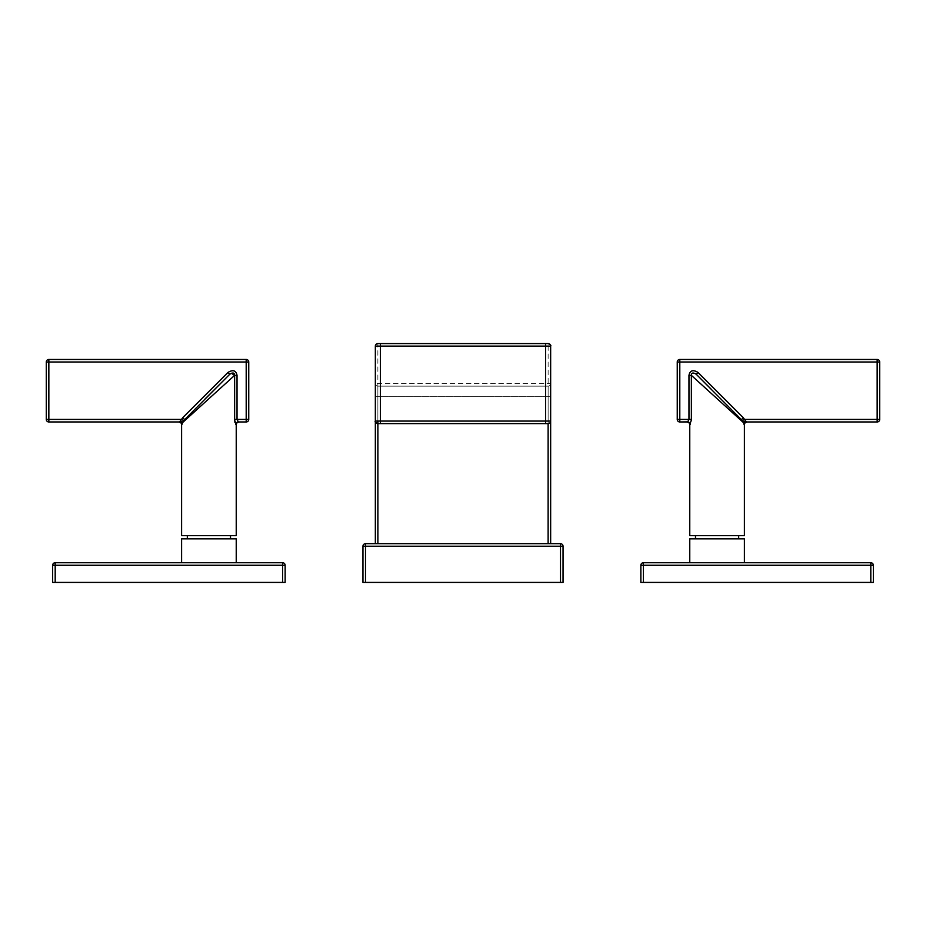 <?xml version="1.0" encoding="UTF-8"?>
<svg xmlns="http://www.w3.org/2000/svg" width="926" height="926" viewBox="0 0 926 926"><rect width="100%" height="100%" fill="white"/><g stroke="black" fill="none" stroke-linecap="round" stroke-linejoin="round"><path stroke-width="0.69" stroke-dasharray="4.63 3.47" d="M550.657 346.116L375.343 346.116A2.546 2.546 0 0 1 377.877 343.581L377.877 386.142L548.123 386.142L377.877 386.142L548.123 386.142L548.123 423.622L377.877 423.622L377.877 386.142L548.123 386.142A2.546 2.546 0 0 0 550.657 383.595A2.546 2.546 0 0 1 548.123 386.142A2.546 2.546 0 0 0 550.657 383.595L375.343 383.595A2.546 2.546 0 0 0 377.877 386.142L377.877 421.075L375.343 421.075A2.546 2.546 0 0 0 377.877 423.622M548.562 343.615A2.546 2.546 0 0 0 548.123 343.581L377.877 343.581M375.343 383.595A2.546 2.546 0 0 0 377.877 386.142A2.546 2.546 0 0 1 375.343 383.595A2.546 2.546 0 0 0 377.877 386.142A2.546 2.546 0 0 1 375.343 383.595A2.546 2.546 0 0 0 377.877 386.142L377.877 396.305L375.343 396.305L377.877 396.305L375.343 396.305L375.343 543.678L548.123 543.678L548.123 386.142A2.546 2.546 0 0 0 550.657 383.595A2.546 2.546 0 0 1 548.123 386.142L548.123 343.581M560.508 543.678L365.492 543.678A2.546 2.546 0 0 0 362.957 546.213L362.957 582.419L563.043 582.419L563.043 546.213A2.546 2.546 0 0 0 560.508 543.678L560.508 546.213L563.043 546.213A2.546 2.546 0 0 0 560.508 543.678M550.657 543.678L548.123 543.678L550.657 543.678L550.657 383.595M375.343 543.678L548.123 543.678M362.957 546.213L365.492 546.213L365.492 582.419M377.877 421.075L548.123 421.075L548.123 423.622A2.546 2.546 0 0 0 550.657 421.075L548.123 421.075L548.123 386.142M870.81 582.419L873.345 582.419L873.345 565.265L643.396 565.265L643.396 582.419L870.81 582.419L870.81 562.73L643.396 562.73L643.396 565.265L640.861 565.265L640.861 582.419L643.396 582.419M717.083 562.73L689.766 562.73L717.083 562.73M870.81 562.73A2.546 2.546 0 0 1 873.345 565.265A2.546 2.546 0 0 0 870.81 562.73M744.4 538.839L689.766 538.839M717.083 538.839L738.682 538.839L717.083 538.839M738.682 535.668L695.484 535.668L738.682 535.668M744.4 535.668L689.766 535.668M879.7 419.42L877.153 419.42L877.153 361.997L879.7 361.997A2.546 2.546 0 0 0 877.153 359.462L877.153 361.997L679.8 361.997L679.8 419.42L677.253 419.42A2.546 2.546 0 0 0 679.8 421.967L679.8 419.42L688.967 419.42L687.648 421.967A2.546 2.5 90 0 1 690.148 424.502L690.356 424.363M689.766 424.502L691.363 419.42L691.363 375.354L688.967 375.354C689.986 370.4 693.007 369.428 698.03 372.449L696.236 374.243C693.088 372.333 691.467 372.703 691.363 375.354L710.08 392.335M742.316 420.543L743.08 422.268L739.967 419.443M738.392 418.008L736.564 416.353M734.665 414.628L732.373 412.556M730.07 410.461L727.304 407.961M724.63 405.53L721.528 402.717M718.588 400.055L712.14 394.21M744.018 424.502A2.546 2.5 90 0 1 746.53 421.967L745.488 420.832L743.08 422.268L744.4 424.502M710.589 388.596L741.46 419.466M877.153 359.462L679.8 359.462A2.546 2.546 0 0 0 677.253 361.997L679.8 361.997L679.8 359.462M745.488 420.832L743.323 417.742L698.03 372.449M711.747 389.765L742.328 420.566L744.562 419.42L877.153 419.42L877.153 421.967M698.609 376.627L697.139 375.157M696.78 374.787L741.529 419.536L743.323 417.742M282.604 582.419L285.139 582.419L285.139 565.265L55.19 565.265L55.19 582.419L282.604 582.419L282.604 562.73L55.19 562.73L55.19 565.265L52.655 565.265L52.655 582.419L55.19 582.419M208.917 562.73L181.6 562.73L208.917 562.73M236.234 538.839L181.6 538.839M208.917 538.839L187.318 538.839L208.917 538.839M187.318 535.668L230.516 535.668L187.318 535.668M236.234 535.668L181.6 535.668M180.35 421.145L179.47 421.967A2.546 2.5 90 0 1 181.982 424.502L183.672 420.566L181.438 419.42L180.501 420.832L182.92 422.268L187.376 418.228M234.324 375.643L199.055 407.625M195.849 410.542L192.944 413.181M190.918 415.01L188.858 416.885M234.66 420.3L234.81 421.7M234.926 422.337L236.234 424.502M48.846 421.967L48.846 419.42L181.438 419.42L182.677 417.742L184.471 419.536L210.422 393.596M46.3 419.42L48.846 419.42L48.846 359.462L246.2 359.462A2.546 2.546 0 0 1 248.747 361.997L46.3 361.997A2.546 2.546 0 0 1 48.846 359.462M237.033 375.366L237.033 419.42L234.637 419.42L234.637 375.354L237.033 375.366C236.014 370.4 232.993 369.428 227.97 372.449L182.677 417.742M231.269 373.213L229.856 374.162M229.764 374.243L227.97 372.449M214.253 389.765L184.587 419.42M246.2 359.462L246.2 419.42L237.033 419.42L238.352 421.967A2.546 2.5 90 0 0 235.852 424.502M246.2 419.42L246.2 421.967A2.546 2.546 0 0 0 248.747 419.42L246.2 419.42M184.54 419.466L205.144 398.863M365.492 543.678L365.492 546.213L560.508 546.213L560.508 582.419M550.657 396.305L377.877 396.305L550.657 396.305L377.877 396.305L377.877 543.678M691.363 419.42L688.967 419.42L688.967 375.354"/><path stroke-width="1.39" d="M380.424 423.622L380.424 421.075L375.343 421.075L375.343 346.116L375.343 421.075A2.546 2.546 -90 0 0 377.877 423.622L548.123 423.622L548.123 543.678M380.424 343.581L377.877 343.581A2.546 2.546 0 0 0 375.343 346.116L380.424 346.116L380.424 343.581L548.123 343.581A2.546 2.546 90 0 1 550.657 346.116L550.657 543.678M375.343 383.595L375.343 396.305L375.343 383.595M375.343 543.678L375.343 396.305M560.508 543.678A2.546 2.546 0 0 1 563.043 546.213L365.492 546.213L365.492 543.678A2.546 2.546 0 0 0 362.957 546.213A2.546 2.546 0 0 1 365.492 543.678L560.508 543.678L560.508 582.419L362.957 582.419L362.957 546.213L365.492 546.213L365.492 582.419M563.043 546.213L563.043 582.419L560.508 582.419M550.657 383.595L550.657 346.116A2.546 2.546 0 0 0 549.431 343.951M550.657 421.075A2.546 2.546 0 0 1 548.123 423.622A2.546 2.546 0 0 0 550.657 421.075L545.576 421.075L545.576 423.622M643.396 582.419L640.861 582.419L640.861 565.265A2.546 2.546 0 0 1 643.396 562.73L870.81 562.73A2.546 2.546 0 0 1 873.345 565.265L873.345 582.419L643.396 582.419L643.396 565.265L640.861 565.265A2.546 2.546 0 0 1 643.396 562.73L643.396 565.265L870.81 565.265L870.81 582.419M873.345 565.265L870.81 565.265L870.81 562.73M689.766 562.73L689.766 538.839L744.4 538.839L744.4 562.73M738.682 538.839L738.682 535.668M695.484 538.839L695.484 535.668M691.34 420.184L689.766 424.502L689.766 535.668L744.4 535.668L744.4 424.502L742.328 420.566L744.562 419.42L745.499 420.832L743.08 422.268L691.363 375.354C691.467 372.703 693.088 372.333 696.236 374.243L742.328 420.566L741.529 419.536L743.323 417.742L744.562 419.42L877.153 419.42L877.153 421.967L746.53 421.967A2.546 2.5 -90 0 0 744.018 424.502M739.967 419.443L738.392 418.008M736.564 416.353L734.665 414.628M732.373 412.556L730.07 410.461M727.304 407.961L724.63 405.53M721.528 402.717L718.588 400.055M712.14 394.21L710.08 392.335M679.8 359.462L679.8 419.42L677.253 419.42L677.253 361.997A2.546 2.546 0 0 1 679.8 359.462L877.153 359.462A2.546 2.546 0 0 1 879.7 361.997L877.153 361.997L877.153 419.42L879.7 419.42L879.7 361.997L879.7 419.42A2.546 2.546 0 0 1 877.153 421.967L746.53 421.967L745.499 420.832M688.967 375.366L688.967 419.42L691.363 419.42L691.363 375.354L688.967 375.366C689.986 370.4 693.007 369.428 698.03 372.449L743.323 417.742M710.589 388.596L696.236 374.243L698.03 372.449M687.902 421.874L679.8 421.967L679.8 419.42L688.967 419.42L687.648 421.967A2.546 2.5 -90 0 1 690.148 424.502M689.766 424.502C690.414 423.888 689.569 423.043 687.231 421.967L679.8 421.967A2.546 2.546 0 0 1 677.253 419.42L677.253 361.997L877.153 361.997L877.153 359.462M879.7 419.42A2.546 2.546 0 0 1 877.153 421.967M696.086 374.104L695.391 373.56M711.747 389.765L698.609 376.627M55.19 582.419L52.655 582.419L52.655 565.265A2.546 2.546 0 0 1 55.19 562.73L282.604 562.73A2.546 2.546 0 0 1 285.139 565.265L285.139 582.419L55.19 582.419L55.19 565.265L52.655 565.265A2.546 2.546 0 0 1 55.19 562.73L55.19 565.265L282.604 565.265L282.604 582.419M282.604 562.73L282.604 565.265L285.139 565.265A2.546 2.546 0 0 0 282.604 562.73A2.546 2.546 0 0 1 285.139 565.265M181.6 562.73L181.6 538.839L236.234 538.839L236.234 562.73M187.318 538.839L187.318 535.668M230.516 538.839L230.516 535.668M184.587 419.42L181.6 424.502L181.6 535.668L236.234 535.668L236.234 424.502L234.66 420.3M181.982 424.502A2.546 2.5 -90 0 0 179.47 421.967L48.846 421.967A2.546 2.546 0 0 1 46.3 419.42L46.3 361.997L46.3 419.42A2.546 2.546 0 0 0 48.846 421.967L179.47 421.967L180.501 420.832L179.47 421.967L180.501 420.832L182.92 422.268L234.324 375.643M199.055 407.625L195.849 410.542M192.944 413.181L190.918 415.01M188.858 416.885L187.376 418.228M234.81 421.7L234.926 422.337M229.856 374.162L210.422 393.596M183.626 420.647L229.764 374.243C232.912 372.333 234.533 372.703 234.637 375.354L231.269 373.213M205.144 398.863L214.253 389.765M46.3 419.42L48.846 419.42L48.846 361.997L46.3 361.997A2.546 2.546 0 0 1 48.846 359.462L48.846 361.997L246.2 361.997L246.2 421.967L238.352 421.967L246.2 421.967A2.546 2.546 0 0 0 248.747 419.42L248.747 361.997L248.747 419.42L237.033 419.42L237.033 375.354C236.014 370.4 232.993 369.428 227.97 372.449L229.764 374.243M48.846 359.462L246.2 359.462A2.546 2.546 0 0 1 248.747 361.997L246.2 361.997L246.2 359.462M180.512 420.832L182.677 417.742L227.97 372.449M183.672 420.566L181.438 419.42L48.846 419.42L48.846 421.967M235.852 424.502A2.546 2.5 -90 0 1 238.352 421.967L237.033 419.42L234.637 419.42L234.637 375.354L237.033 375.354M184.54 419.466L182.677 417.742M380.424 421.075L380.424 346.116L545.576 346.116L545.576 421.075L380.424 421.075M377.877 543.678L377.877 421.075M548.123 343.581C550.472 344.692 551.317 345.537 550.657 346.116L545.576 346.116L545.576 343.581M643.396 562.73A2.546 2.546 0 0 0 640.861 565.265M55.19 562.73A2.546 2.546 0 0 0 52.655 565.265M375.343 421.075C374.683 421.666 375.528 422.511 377.877 423.622M744.4 424.502C743.694 423.969 744.539 423.124 746.935 421.967M181.6 424.502C182.306 423.969 181.461 423.124 179.065 421.967M236.234 424.502C235.586 423.888 236.431 423.043 238.769 421.967"/></g></svg>
